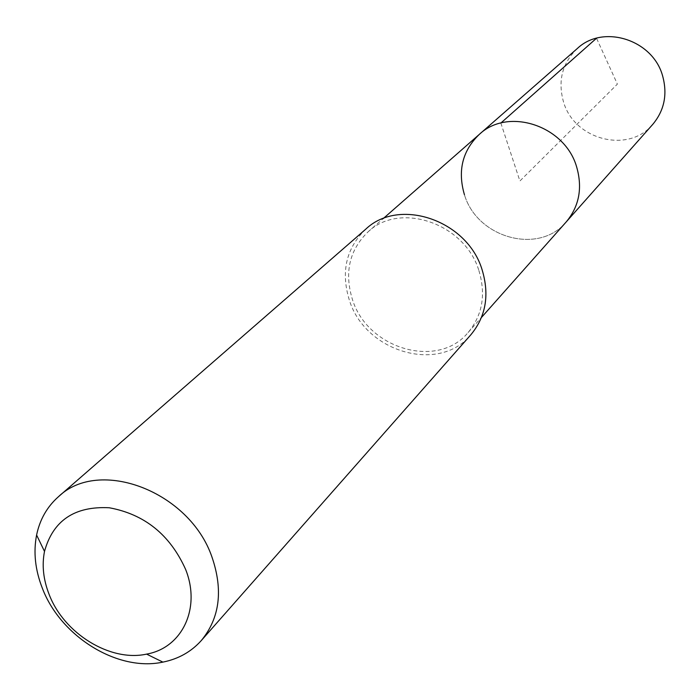 <?xml version="1.0" encoding="UTF-8"?>
<svg xmlns="http://www.w3.org/2000/svg" width="700" height="700" viewBox="0 0 700 700"><rect width="100%" height="100%" fill="white"/><g stroke="black" fill="none" stroke-linecap="round" stroke-linejoin="round"><path stroke-width="0.53" stroke-dasharray="3.5 2.62" d="M577.36 48.475C562.266 63.053 557.637 80.815 563.474 101.771C574.114 139.869 628.407 154.018 652.776 124.355M566.212 221.935C538.939 255.15 477.19 238.114 464.45 194.749C477.19 238.114 538.939 255.15 566.212 221.935M478.87 270.533C486.097 294.507 482.492 315.192 468.046 332.588C437.745 369.53 367.806 348.994 352.546 299.836C344.137 272.755 349.291 250.119 367.999 231.919C399.84 201.276 464.782 223.335 478.87 270.533M479.255 134.435C462.385 150.78 457.45 170.888 464.45 194.749M365.829 229.101C346.071 248.22 340.62 272.037 349.475 300.545C365.523 352.205 439.092 373.721 470.855 334.766M500.85 123.06L519.907 180.994L617.383 84.114L596.531 38.22M468.046 332.588L481.46 317.459M367.999 231.919L383.206 218.601"/><path stroke-width="1.05" d="M481.46 317.459L652.776 124.355C664.387 110.407 667.66 94.229 662.594 75.819C652.767 39.602 603.041 23.975 577.36 48.475L479.255 134.435C507.955 106.942 564.883 125.501 576.642 166.915C582.689 187.968 579.215 206.299 566.212 221.935C579.215 206.299 582.689 187.968 576.642 166.915C564.883 125.501 507.955 106.942 479.255 134.435C462.385 150.78 457.45 170.888 464.45 194.749M201.276 640.579L470.855 334.766C485.914 316.531 489.668 294.875 482.108 269.78C467.346 220.29 399.297 197.085 365.829 229.101L58.371 496.79C99.243 457.091 189.656 491.505 211.969 557.06C223.335 590.231 219.765 618.074 201.276 640.579C191.188 651.805 178.404 658.98 162.899 662.113C117.714 671.956 60.664 636.624 42.333 588.184C35.192 569.94 33.276 552.221 36.601 535.036C39.83 519.549 47.084 506.809 58.371 496.79M49.087 594.317C43.321 579.548 41.79 565.241 44.502 551.399C53.034 520.538 74.611 505.986 109.252 507.762C144.646 514.273 170.109 534.852 185.649 569.485C201.171 608.335 182.096 647.955 146.589 654.115C110.206 662.165 63.892 633.526 49.087 594.317M596.531 38.22L500.85 123.06M383.206 218.601L479.255 134.435M44.502 551.399L36.601 535.036M146.589 654.115L162.899 662.113"/></g></svg>
